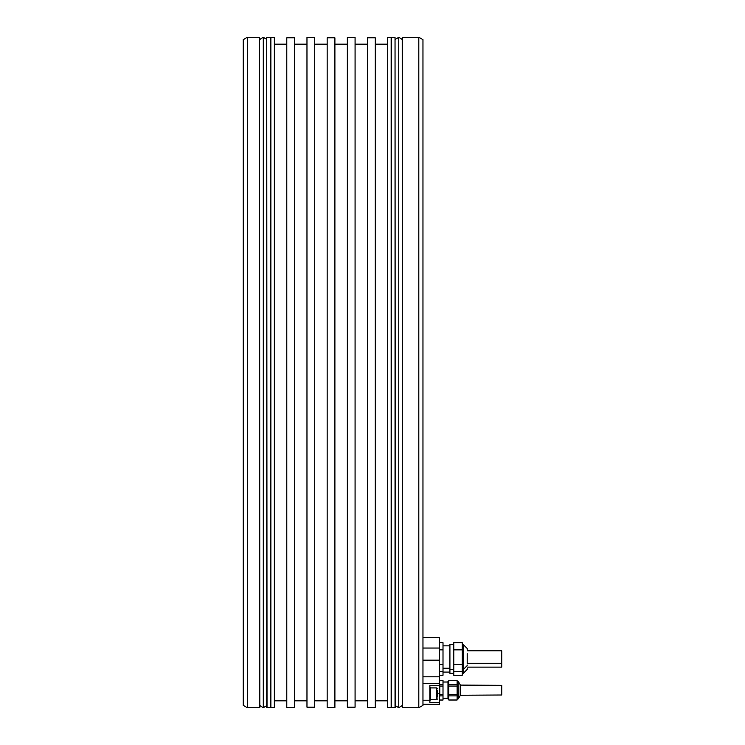 <?xml version="1.0" encoding="UTF-8"?>
<svg xmlns="http://www.w3.org/2000/svg" width="745" height="745" viewBox="0 0 745 745"><rect width="100%" height="100%" fill="white"/><g stroke="black" fill="none" stroke-linecap="round" stroke-linejoin="round"><path stroke-width="1.12" d="M462.226 649.864L462.226 675.268L453.789 675.268L453.789 642.684L462.226 642.684L462.226 649.864L453.789 649.864M467.199 668.321L467.199 669.466L463.325 673.34L467.199 669.466M439.55 702.628L439.55 685.493L429.874 685.493L429.874 702.628L439.55 702.628L439.55 704.295L422.964 704.295M422.964 637.375L439.55 637.375L439.55 685.493M467.199 667.12L501.757 667.12L501.757 650.823L467.199 650.823L501.757 650.823M467.199 653.589L467.199 663.963M439.55 675.268L443.005 675.268L443.005 642.684L439.55 642.684M443.005 649.864L439.55 649.864M462.226 664.233L453.789 664.233M443.005 664.233L439.55 664.233M462.226 671.413L453.789 671.413M443.005 671.413L439.55 671.413M453.789 644.602L449.915 644.602L449.915 669.494L453.789 669.494M467.199 650.134L467.199 648.476L463.325 644.602L463.325 669.494L467.199 665.62M422.964 700.216L429.874 700.216M422.964 705.357L422.964 39.643L418.811 37.25L418.811 707.75L422.964 705.357M267.017 37.25L270.407 37.25L270.407 707.75L266.738 707.471L266.738 37.529L267.017 707.75M247.387 707.75L259.828 707.471L259.549 37.25L247.387 37.25L247.387 707.75L243.243 705.357L243.243 39.643L247.387 37.25M391.647 707.75L395.306 707.471L395.036 37.25L391.647 37.25L391.647 707.75L387.707 707.471L387.707 37.529L391.162 37.529L391.162 707.471M402.496 37.25L402.496 707.75L402.226 37.529L418.811 37.25M402.496 707.75L418.811 707.75M270.891 707.471L270.891 37.529L274.346 37.529L274.346 707.471L270.407 707.75M270.891 37.529L270.407 37.25M355.076 37.529L347.338 37.529L347.338 707.191L355.076 707.191L355.076 37.529M314.716 37.529L306.968 37.529L306.968 707.191L314.716 707.191L314.716 37.529M387.707 700.84L375.266 700.84M387.707 44.16L375.266 44.16M375.266 37.809L375.266 707.471L367.527 707.471L367.527 37.809L375.266 37.809M334.896 37.809L334.896 707.471L327.157 707.471L327.157 37.809L334.896 37.809M294.526 37.809L294.526 707.471L286.788 707.471L286.788 37.809L294.526 37.809M347.338 44.16L334.896 44.16M347.338 700.84L334.896 700.84M367.527 700.84L355.076 700.84M367.527 44.16L355.076 44.16M327.157 44.16L314.716 44.16M327.157 700.84L314.716 700.84M306.968 44.16L294.526 44.16M306.968 700.84L294.526 700.84M286.788 700.84L274.346 700.84M286.788 44.16L274.346 44.16M391.647 37.25L391.162 37.529M429.874 700.011L430.563 700.011L430.563 687.57L429.874 687.57M437.473 690.596L437.473 696.975M449.915 669.494L449.915 673.34L453.789 673.34M439.55 697.953L439.792 700.049L443.005 700.049L439.792 700.011L439.55 697.953L439.792 695.886L443.005 695.886L443.005 700.011M439.55 681.181L439.792 680.278L443.005 680.278L443.005 686.052L439.792 686.052L439.792 695.886M443.005 686.052L443.005 695.886M439.792 694.284L443.005 694.284M439.559 681.954L439.792 686.052M439.55 682.383L439.792 680.325L443.005 680.325M439.792 684.441L443.005 684.441M447.987 681.768L447.987 698.568M448.816 699.015L447.987 699.015L447.987 681.321L448.816 681.321M448.816 680.325L457.104 680.278L457.104 695.886L448.816 695.886L448.816 680.325L457.104 680.325M448.816 695.886L448.816 700.011L457.104 700.011L448.816 700.011M457.104 700.011L457.104 695.886M448.816 694.284L457.104 694.284M457.104 686.052L448.816 686.052M448.816 684.441L457.104 684.441M460.289 687.635L460.289 695.234L501.757 695.001L501.757 685.326L460.289 685.093L460.289 687.635M460.289 690.168L460.289 695.001M395.306 39.429L398.771 37.25L402.226 39.429M395.306 705.571L398.771 707.75L402.226 705.571M263.283 37.25L266.738 39.429L266.738 705.571L263.283 707.75L263.283 37.25L259.828 39.429M259.828 705.571L263.283 707.75M462.226 673.34L463.325 673.34L463.325 669.494L462.226 669.494M439.55 693.791L437.473 693.791M259.549 707.75L259.549 37.25M395.036 707.75L395.036 37.25M422.964 683.575L439.55 683.575M422.964 676.823L439.55 676.823M439.55 660.163L422.964 660.163M439.55 648.038L422.964 648.038M430.563 687.914L436.784 687.914L436.784 699.667L430.563 699.667M458.054 699.015L458.054 681.321L458.296 698.875L457.104 699.015M458.296 698.875L460.196 695.579L460.196 684.748L458.296 681.461M398.771 707.75L398.771 37.25M443.005 645.85L449.915 645.85M443.005 668.246L449.915 668.246M462.226 644.602L463.325 644.602L467.199 648.476M501.757 663.264L467.199 663.264M436.784 687.914L437.473 688.604M436.784 699.667L437.473 698.968M443.005 672.092L449.915 672.092M439.55 699.155L439.792 700.049M443.005 698.316L447.987 698.316M443.005 682.01L447.987 682.01M458.054 681.321L457.104 681.321"/></g></svg>

